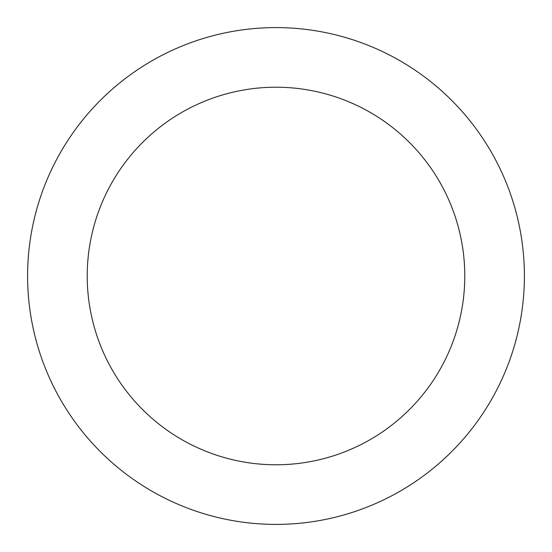 <?xml version="1.0" encoding="UTF-8"?>
<svg xmlns="http://www.w3.org/2000/svg" width="552" height="552" viewBox="0 0 552 552"><rect width="100%" height="100%" fill="white"/><g stroke="black" fill="none" stroke-linecap="round" stroke-linejoin="round"><path stroke-width="0.83" d="M276 27.6A248.4 248.4 0 0 1 491.121 400.2A248.4 248.4 0 0 1 60.879 400.2A248.4 248.4 0 0 1 276 27.6M276 87.216A188.784 188.784 0 0 1 439.489 370.392A188.784 188.784 0 0 1 112.511 370.392A188.784 188.784 0 0 1 276 87.216"/></g></svg>
